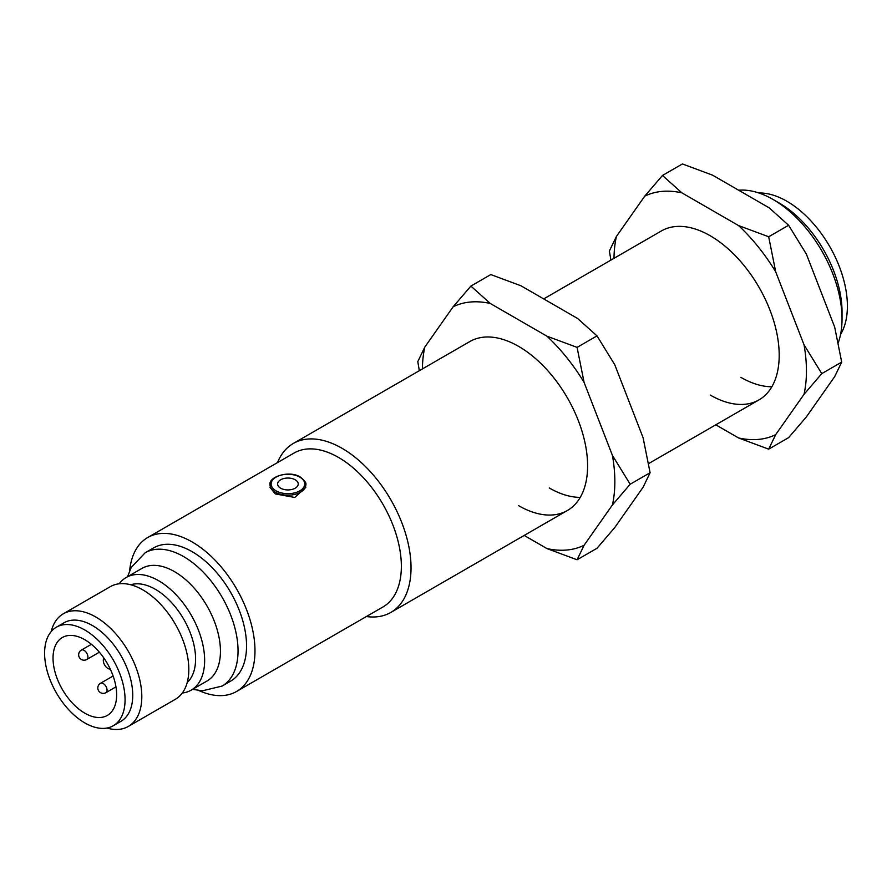 <?xml version="1.0" encoding="UTF-8"?>
<svg xmlns="http://www.w3.org/2000/svg" width="892" height="892" viewBox="0 0 892 892"><rect width="100%" height="100%" fill="white"/><g stroke="black" fill="none" stroke-linecap="round" stroke-linejoin="round"><path stroke-width="1.34" d="M280.645 488.192A10.291 5.943 180 0 1 280.645 479.785A10.291 5.943 180 0 1 295.207 479.785A10.291 5.943 180 0 1 295.207 488.192A10.291 5.943 180 0 1 280.645 488.192M758.925 192.995A85.621 49.439 60 0 1 847.4 306.112A85.621 49.439 60 0 1 840.565 334.422M838.224 342.851A97.551 56.319 -120 0 0 842.037 318.946L842.037 311.865A88.877 51.312 -120 0 0 779.195 203.008L773.063 199.474A97.551 56.319 -120 0 0 738.654 190.219M842.037 318.946A97.551 56.319 -120 0 0 773.063 199.474L779.195 203.008M305.811 487.378L294.773 497.446L275.282 493.934L270.042 487.378M53.029 658.095A44.979 25.968 -120 0 0 72.665 703.364A44.979 25.968 -120 0 0 107.33 715.417A44.979 25.968 -120 0 0 116.64 694.823A44.979 25.968 -120 0 0 97.005 649.554A44.979 25.968 -120 0 0 62.351 637.512A44.979 25.968 -120 0 0 53.029 658.095M119.205 583.781A65.027 37.542 60 0 1 126.151 577.514L141.94 568.405A65.027 37.542 60 0 1 192.059 585.821A65.027 37.542 60 0 1 220.447 651.272A65.027 37.542 60 0 1 206.977 681.042L191.178 690.152A65.027 37.542 60 0 1 182.28 693.028M277.512 462.591A97.551 56.319 60 0 1 293.278 443.48A97.551 56.319 60 0 1 368.452 469.616A97.551 56.319 60 0 1 411.034 567.78A97.551 56.319 60 0 1 390.83 612.436A97.551 56.319 60 0 1 366.389 616.528M129.641 570.78A88.877 51.312 60 0 1 147.693 537.542L294.07 453.036A88.877 51.312 60 0 1 362.565 476.841A88.877 51.312 60 0 1 401.355 566.286A88.877 51.312 60 0 1 382.947 606.973L236.57 691.478A88.877 51.312 60 0 1 198.76 690.497M147.693 537.542A88.877 51.312 60 0 1 216.176 561.358A88.877 51.312 60 0 1 254.978 650.792A88.877 51.312 60 0 1 236.57 691.478M145.151 552.784L153.658 547.866A76.957 44.433 60 0 1 212.954 568.483A76.957 44.433 60 0 1 246.549 645.931A76.957 44.433 60 0 1 230.604 681.154L222.097 686.071A76.957 44.433 60 0 0 238.041 650.848A76.957 44.433 60 0 0 204.446 573.4A76.957 44.433 60 0 0 145.151 552.784L131.258 567.412L127.556 576.711M126.151 577.514A65.027 37.542 60 0 1 176.259 594.942A65.027 37.542 60 0 1 204.647 660.381A65.027 37.542 60 0 1 191.178 690.152M130.767 584.773A56.898 32.848 60 0 1 173.093 604.308A56.898 32.848 60 0 1 195.582 658.987A56.898 32.848 60 0 1 187.209 682.525M51.19 631.558A65.027 37.542 60 0 1 63.299 613.796L110.318 586.657A65.027 37.542 60 0 1 160.426 604.085A65.027 37.542 60 0 1 188.814 669.524A65.027 37.542 60 0 1 175.345 699.295L128.337 726.434A65.027 37.542 60 0 1 106.906 728.05M63.299 613.796A65.027 37.542 60 0 1 113.418 631.224A65.027 37.542 60 0 1 141.806 696.663A65.027 37.542 60 0 1 128.337 726.434M56.386 627.188L64.046 622.761A56.898 32.848 60 0 1 107.899 638.003A56.898 32.848 60 0 1 132.741 695.269A56.898 32.848 60 0 1 120.955 721.316L113.284 725.742A56.898 32.848 60 0 1 69.442 710.5A56.898 32.848 60 0 1 44.6 653.234A56.898 32.848 60 0 1 56.386 627.188A56.898 32.848 60 0 1 100.239 642.43A56.898 32.848 60 0 1 125.07 699.696A56.898 32.848 60 0 1 113.284 725.742M110.251 669.067A6.5 3.758 60 0 1 104.654 665.019A6.5 3.758 60 0 1 103.951 658.151M543.696 298.909L661.44 230.928A97.551 56.319 60 0 1 710.21 235.756A97.551 56.319 60 0 1 773.944 321.711A97.551 56.319 60 0 1 758.992 399.884A97.551 56.319 60 0 1 710.21 395.045M771.848 386.749A97.551 56.319 60 0 1 740.873 377.349M613.997 258.323A136.097 78.574 60 0 1 616.405 236.469L644.738 196.173A136.097 78.574 60 0 1 681.889 192.85L662.477 175.456L682.413 163.95L712.541 175.155L769.205 207.858L788.606 225.263L806.357 254.086L834.678 327.096L841.702 362.107L821.777 373.614L804.027 344.791A136.097 78.574 60 0 1 804.027 394.331L775.694 434.638A136.097 78.574 60 0 1 738.543 437.95L715.797 424.815M841.702 362.107L834.678 376.636L806.357 416.932L788.606 437.649L768.681 449.155L775.694 434.638M681.889 192.85L738.543 225.565A136.097 78.574 60 0 1 775.694 271.781L804.027 344.791M788.606 225.263L768.681 236.759L738.543 225.565M775.694 271.781L768.681 236.759M804.027 394.331L821.777 373.614M738.543 437.95L768.681 449.155M616.405 236.469L609.381 250.998L610.92 260.085M662.477 175.456L644.738 196.173M293.278 443.48L469.839 341.547A97.551 56.319 60 0 1 518.62 346.375A97.551 56.319 60 0 1 582.342 432.33A97.551 56.319 60 0 1 567.39 510.503A97.551 56.319 60 0 1 518.62 505.664M580.246 497.368A97.551 56.319 60 0 1 549.271 487.969M422.395 368.942A136.097 78.574 60 0 1 424.804 347.088L453.136 306.792A136.097 78.574 60 0 1 490.288 303.47L470.887 286.076L490.812 274.569L520.939 285.774L577.603 318.477L597.004 335.883L614.755 364.705L643.087 437.716L650.101 472.727L630.176 484.233L612.425 455.411A136.097 78.574 60 0 1 612.425 504.95L584.093 545.257A136.097 78.574 60 0 1 546.941 548.569L524.195 535.434M650.101 472.727L643.087 487.255L614.755 527.551L597.004 548.268L577.079 559.775L584.093 545.257M490.288 303.47L546.941 336.184A136.097 78.574 60 0 1 584.093 382.4L612.425 455.411M597.004 335.883L577.079 347.378L546.941 336.184M584.093 382.4L577.079 347.378M612.425 504.95L630.176 484.233M546.941 548.569L577.079 559.775M424.804 347.088L417.791 361.617L419.329 370.704M470.887 286.076L453.136 306.792M305.811 484.869A17.885 10.325 180 0 1 294.773 494.402A17.885 10.325 180 0 1 275.282 492.172A17.885 10.325 180 0 1 270.042 484.869C268.146 476.852 289.376 469.917 300.348 477.075C304.785 480.61 306.603 483.208 305.811 484.869M276.052 490.845A16.803 9.7 0 0 0 299.812 490.845A16.803 9.7 0 0 0 299.812 477.12A16.803 9.7 0 0 0 276.052 477.12A16.803 9.7 0 0 0 276.052 490.845M86.78 659.478A5.419 5.419 0 0 1 78.652 654.784A5.419 5.419 0 0 1 81.362 650.09A5.419 3.133 60 0 1 84.071 650.357A5.419 3.133 60 0 1 87.907 656.991A5.419 3.133 60 0 1 86.78 659.478L99.38 652.197M105.936 692.66A5.419 5.419 0 0 1 97.808 687.966A5.419 5.419 0 0 1 100.517 683.272A5.419 3.133 60 0 1 103.227 683.54A5.419 3.133 60 0 1 107.062 690.174A5.419 3.133 60 0 1 105.936 692.66L115.96 686.873M81.362 650.09L91.385 644.303M390.83 612.436L567.39 510.503M648.562 463.628L758.992 399.884M192.583 689.349L202.517 690.787L222.097 686.071M100.517 683.272L113.117 676.002"/></g></svg>
